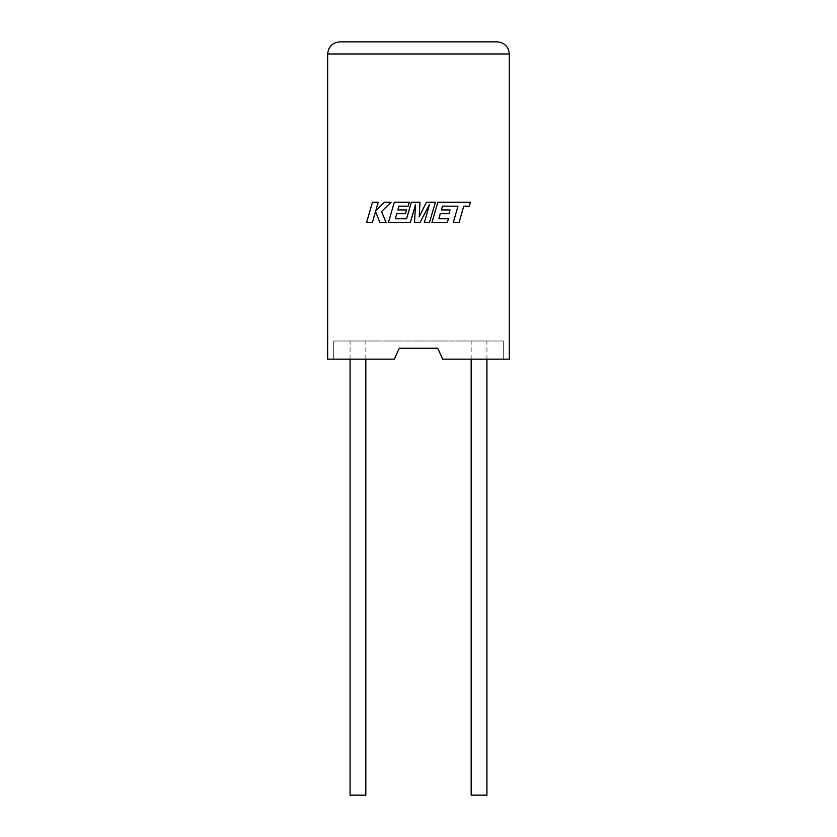 <?xml version="1.0" encoding="UTF-8"?>
<svg xmlns="http://www.w3.org/2000/svg" width="837" height="837" viewBox="0 0 837 837"><rect width="100%" height="100%" fill="white"/><g stroke="black" fill="none" stroke-linecap="round" stroke-linejoin="round"><path stroke-width="0.63" stroke-dasharray="4.18 3.14" d="M486.925 795.15L471.179 795.15M479.057 340.994L471.179 340.994L479.057 340.994M350.075 795.15L365.821 795.15M357.943 340.994L365.821 340.994L357.943 340.994M442.721 359.157L509.335 359.157L509.335 53.966L327.665 53.966L327.665 359.157L394.279 359.157L333.722 359.157L394.279 359.157L399.322 348.213L394.279 359.157L399.322 348.213L437.678 348.213L442.721 359.157L503.278 359.157L442.721 359.157L437.678 348.213L442.721 359.157M437.678 348.213L399.322 348.213M333.722 340.994L333.722 359.157L333.722 340.994L503.278 340.994L333.722 340.994M503.278 340.994L503.278 359.157L503.278 340.994M497.22 41.85L339.78 41.85M372.413 202.272L366.564 222.621L372.35 222.621L375.52 211.573L379.946 222.621L386.139 222.621L381.557 211.573L391.057 202.272L384.361 202.272L375.719 210.945L378.198 202.272L372.413 202.272M435.345 202.272L426.42 202.272L419.211 216.804L419.996 202.272L411.333 202.272L406.594 218.75L395.315 218.75L396.748 213.686L405.485 213.686L406.562 209.93L397.826 209.93L398.925 206.143L408.194 206.143L409.303 202.272L394.269 202.272L388.41 222.621L410.329 222.621L415.529 204.5L414.514 222.621L419.944 222.621L429.548 204.416L424.328 222.621L429.496 222.621L435.345 202.272M442.459 206.143L457.965 206.205L453.246 222.621L459.042 222.621L463.761 206.205L469.337 206.205L470.457 202.272L437.793 202.272L431.944 222.621L447.314 222.621L448.412 218.75L438.839 218.75L440.283 213.686L449.009 213.686L450.086 209.93L441.35 209.93L442.459 206.143M486.925 359.157L486.925 340.994M365.821 359.157L365.821 340.994M350.075 359.157L350.075 340.994M471.179 359.157L471.179 340.994"/><path stroke-width="1.26" d="M471.179 359.157L471.179 795.15L486.925 795.15L486.925 359.157M365.821 359.157L365.821 795.15L350.075 795.15L350.075 359.157M437.678 348.213L442.721 359.157L509.335 359.157L509.335 53.966C508.561 46.652 504.523 42.624 497.22 41.85C504.523 42.624 508.561 46.652 509.335 53.966L327.665 53.966L327.665 359.157L394.279 359.157L399.322 348.213L437.678 348.213L399.322 348.213M339.78 41.85C332.477 42.624 328.439 46.652 327.665 53.966C328.439 46.652 332.477 42.624 339.78 41.85L497.22 41.85M372.413 202.272L366.564 222.621L372.35 222.621L375.52 211.573L379.946 222.621L386.139 222.621L381.557 211.573L391.057 202.272L384.361 202.272L375.719 210.945L378.198 202.272L372.413 202.272M435.345 202.272L426.42 202.272L419.211 216.804L419.996 202.272L411.333 202.272L406.594 218.75L395.315 218.75L396.748 213.686L405.485 213.686L406.562 209.93L397.826 209.93L398.925 206.143L408.194 206.143L409.303 202.272L394.269 202.272L388.41 222.621L410.329 222.621L415.529 204.5L414.514 222.621L419.944 222.621L429.548 204.416L424.328 222.621L429.496 222.621L435.345 202.272M442.459 206.143L457.965 206.205L453.246 222.621L459.042 222.621L463.761 206.205L469.337 206.205L470.457 202.272L437.793 202.272L431.944 222.621L447.314 222.621L448.412 218.75L438.839 218.75L440.283 213.686L449.009 213.686L450.086 209.93L441.35 209.93L442.459 206.143"/></g></svg>
